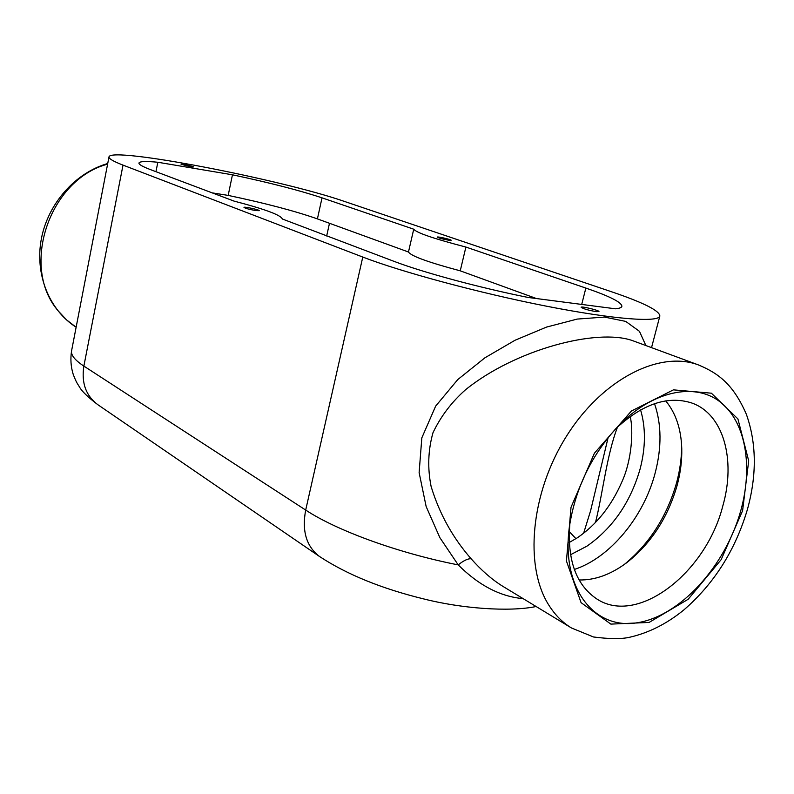 <?xml version="1.0" encoding="UTF-8"?>
<svg xmlns="http://www.w3.org/2000/svg" width="794" height="794" viewBox="0 0 794 794"><rect width="100%" height="100%" fill="white"/><g stroke="black" fill="none" stroke-linecap="round" stroke-linejoin="round"><path stroke-width="1.19" d="M448.57 240.185C442.496 239.063 438.735 238.041 437.286 237.108C437.137 236.265 451.647 239.59 451.151 240.284L448.57 240.185M190.272 166.671L181.062 164.269C180.903 163.594 193.865 166.373 193.448 166.929L190.272 166.671M596.284 311.655C588.304 310.256 583.243 308.797 581.119 307.268C581.019 305.928 599.678 310.454 598.964 311.595L596.284 311.655M255.608 210.549C249.147 209.388 245.267 208.336 243.986 207.393C243.837 206.38 259.797 209.844 259.241 210.698L255.608 210.549M345.033 201.626C282.088 179.603 110.118 146.265 108.996 156.924C108.669 158.641 113.344 161.371 123.01 165.122L362.779 257.058C401.377 271.975 479.06 292.966 546.411 306.176C613.871 319.436 658.692 322.711 659.854 316.022C659.556 310.653 643.259 302.504 610.963 291.567L345.033 201.626M645.879 345.549L639.438 331.316L625.722 321.411L604.492 317.084L577.198 319.079L546.52 327.088L515.078 340.229L484.945 357.786L457.781 379.562L435.648 406.131L421.822 437.871L419.123 472.629L426.15 506.542L439.846 537.627L458.207 564.891C463.736 560.504 468.043 558.47 471.14 558.787C452.699 537.736 439.36 513.639 431.112 486.474C427.44 468.142 428.065 450.228 432.968 432.75C440.7 416.503 451.528 402.201 465.433 389.844C515.088 349.568 596.85 328.041 632.421 340.586L632.778 340.715M502.562 586.151L502.542 586.141C491.943 579.56 481.472 570.439 471.14 558.787M362.779 257.058L305.69 510.066C336.686 530.561 398.389 553.19 458.207 564.891C478.812 585.416 500.448 596.661 523.117 598.626M740.772 510.661C725.329 566.311 680.071 616.313 636.977 622.794C593.843 629.92 561.06 587.888 569.377 526.888C575.313 488.419 591.52 454.893 618.01 426.309C652.122 390.936 694.373 382.043 719.96 401.764C745.635 421.495 753.248 466.009 740.772 510.661M681.659 445.92C681.649 457.959 679.952 470.266 676.567 482.821C666.891 516.547 649.462 543.761 624.292 564.474M595.45 522.611C602.735 493.957 606.596 455.488 617.514 427.023M608.125 437.573L590.607 510.691L583.6 533.31M615.519 428.959C642.157 404.096 667.456 395.402 691.405 402.876C723.473 413.634 736.137 459.696 722.788 506.036C705.876 573.06 637.364 626.188 596.602 598.815C575.868 584.731 566.966 559.562 569.903 523.296M665.729 400.881C675.823 413.118 681.163 429.058 681.768 448.709C682.036 460.669 680.478 472.956 677.084 485.561C667.744 517.916 650.901 543.672 626.545 562.827C610.765 574.558 594.954 580.275 579.094 579.977M212.206 192.873L228.176 195.403C265.345 203.224 295.1 211.055 317.411 218.896L408.473 252.006C410.984 256.025 428.244 262.298 460.242 270.833L536.476 298.554M232.453 174.799C269.712 182.709 299.566 190.391 322.027 197.845L413.734 229.208C416.374 232.741 433.762 238.686 465.899 247.053L585.853 288.073C609.812 296.301 621.821 302.385 621.881 306.335C621.563 307.606 619.409 308.429 615.439 308.806L528.109 297.462C478.792 287.537 423.083 272.421 394.271 261.444L282.307 218.985C280.997 215.105 264.938 209.15 234.121 201.13L150.542 169.648C142.573 166.621 138.712 164.418 138.96 163.028C139.585 161.361 145.878 161.093 157.827 162.254L232.453 174.799L228.176 195.403M157.827 162.254L155.952 171.683M465.899 247.053L460.242 270.833M413.734 229.208L408.473 252.006M123.01 165.122L83.866 366.094C74.864 360.158 70.775 355.047 71.589 350.779L108.996 156.924M107.726 163.504C75.202 172.864 48.136 203.502 41.397 238.647C34.628 273.771 48.92 309.858 76.135 327.237L66.607 319.932L58.299 311C20.088 267.26 48.98 179.623 107.597 164.14M571.462 627.975L593.485 636.977C609.266 639.031 621.265 639.14 629.483 637.294C648.767 632.907 666.92 623.756 683.932 609.861C714.193 583.6 735.353 550.123 747.422 509.42C756.92 474.951 756.573 443.241 746.37 414.299C733.398 384.475 718.669 373.458 698.68 365.022C659.705 350.065 602.269 379.095 566.499 436.194C530.541 493.114 523.99 566.797 549.111 605.574C555.224 615.171 562.678 622.635 571.462 627.975L502.542 586.141M319.575 556.534L97.811 404.682C85.921 395.749 81.276 382.887 83.866 366.094L305.69 510.066C301.75 531.027 306.385 546.52 319.575 556.534C347.008 574.528 381.696 588.662 423.629 598.904C461.096 608.472 509.113 612.144 536.119 606.517M742.598 510.691L721.17 559.631L688.16 599.271L649.085 622.436L610.874 624.114L581.069 602.646L566.44 561.011L571.025 507.267L594.418 453.176L631.399 411.024L673.441 389.854L711.394 393.199L737.914 418.924L748.692 460.848L742.598 510.691M574.32 569.467C609.971 557.854 643.656 517.112 655.139 473.095L655.159 473.006C661.819 447.459 661.601 424.353 654.514 403.689M640.579 409.893C645.85 427.797 645.701 447.479 640.113 468.936C630.505 502.334 612.769 528.079 586.925 546.173L570.529 554.728M569.258 531.573L575.948 538.679M329.48 223.283L326.671 235.987M322.027 197.845L317.411 218.896M585.853 288.073L581.714 304.43M632.838 340.735L698.68 365.022M651.537 347.633L659.854 316.022M97.811 404.682C87.816 397.099 81.673 391.134 79.37 386.777C77.137 383.075 76.581 383.045 73.217 374.391C70.845 366.768 70.299 358.898 71.589 350.779M630.178 416.503C633.562 429.901 631.925 460.212 621.871 481.928C611.311 506.125 596.453 524.755 577.288 537.826L569.248 542.491"/></g></svg>
